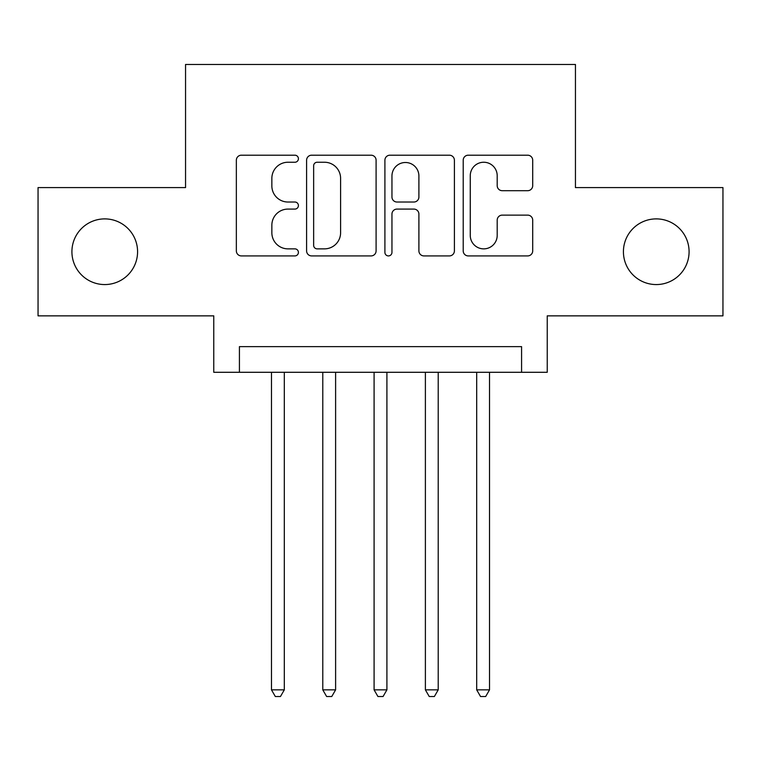 <?xml version="1.0" encoding="UTF-8"?>
<svg xmlns="http://www.w3.org/2000/svg" width="761" height="761" viewBox="0 0 761 761"><rect width="100%" height="100%" fill="white"/><g stroke="black" fill="none" stroke-linecap="round" stroke-linejoin="round"><path stroke-width="1.14" d="M298.417 158.726A3.529 3.529 0 0 0 294.887 155.196L241.389 155.196A5.032 5.032 0 0 0 236.348 160.238L236.348 250.873A5.032 5.032 0 0 0 241.389 255.915L294.887 255.915A3.529 3.529 0 0 0 298.417 252.386A3.529 3.529 0 0 0 294.887 248.866L287.972 248.866A16.114 16.114 0 0 1 271.858 232.752L271.858 225.199A16.114 16.114 0 0 1 287.972 209.085L294.887 209.085A3.529 3.529 0 0 0 298.417 205.556A3.529 3.529 0 0 0 294.887 202.026L287.972 202.026A16.114 16.114 0 0 1 271.858 185.912L271.858 178.359A16.114 16.114 0 0 1 287.972 162.245L294.887 162.245A3.529 3.529 0 0 0 298.417 158.726M623.421 251.729A32.837 32.837 0 0 0 656.258 284.566A32.837 32.837 0 0 0 689.086 251.729A32.837 32.837 0 0 0 656.258 218.892A32.837 32.837 0 0 0 623.421 251.729M71.915 251.729A32.837 32.837 0 0 0 104.742 284.566A32.837 32.837 0 0 0 137.579 251.729A32.837 32.837 0 0 0 104.742 218.892A32.837 32.837 0 0 0 71.915 251.729M527.668 190.697A5.032 5.032 0 0 0 532.71 185.665L532.71 160.238A5.032 5.032 0 0 0 527.668 155.196L468.253 155.196A5.032 5.032 0 0 0 463.211 160.238L463.211 250.873A5.032 5.032 0 0 0 468.253 255.915L527.668 255.915A5.032 5.032 0 0 0 532.71 250.873L532.71 220.157A5.032 5.032 0 0 0 527.668 215.125L502.241 215.125A5.032 5.032 0 0 0 497.199 220.157L497.199 235.396A13.47 13.47 0 0 1 483.73 248.866A13.47 13.47 0 0 1 470.26 235.396L470.26 175.715A13.47 13.47 0 0 1 483.73 162.245A13.47 13.47 0 0 1 497.199 175.715L497.199 185.665A5.032 5.032 0 0 0 502.241 190.697L527.668 190.697M521.58 372.291L547.235 372.291L547.235 315.853L722.95 315.853L722.95 187.596L575.449 187.596L575.449 64.476L185.551 64.476L185.551 187.596L38.05 187.596L38.05 315.853L213.765 315.853L213.765 372.291L521.58 372.291L521.58 346.635L239.42 346.635L239.42 372.291M376.096 160.238A5.032 5.032 0 0 0 371.054 155.196L311.639 155.196A5.032 5.032 0 0 0 306.597 160.238L306.597 250.873A5.032 5.032 0 0 0 311.639 255.915L371.054 255.915A5.032 5.032 0 0 0 376.096 250.873L376.096 160.238M389.946 155.196L449.361 155.196A5.032 5.032 0 0 1 454.403 160.238L454.403 250.873A5.032 5.032 0 0 1 449.361 255.915L423.934 255.915A5.032 5.032 0 0 1 418.902 250.873L418.902 214.117A5.032 5.032 0 0 0 413.86 209.085L396.995 209.085A5.032 5.032 0 0 0 391.953 214.117L391.953 252.386A3.529 3.529 0 0 1 388.433 255.915A3.529 3.529 0 0 1 384.904 252.386L384.904 160.238A5.032 5.032 0 0 1 389.946 155.196M317.175 162.245A3.529 3.529 0 0 0 313.646 165.774L313.646 245.337A3.529 3.529 0 0 0 317.175 248.866L324.481 248.866A16.114 16.114 0 0 0 340.595 232.752L340.595 178.359A16.114 16.114 0 0 0 324.481 162.245L317.175 162.245M418.902 175.972A13.47 13.47 0 0 0 405.423 162.502A13.47 13.47 0 0 0 391.953 175.972L391.953 196.994A5.032 5.032 0 0 0 396.995 202.026L413.86 202.026A5.032 5.032 0 0 0 418.902 196.994L418.902 175.972M271.477 372.291L271.477 689.856L284.31 689.856L284.31 372.291M284.31 689.856L280.457 696.524L275.33 696.524L271.477 689.856M322.788 372.291L322.788 689.856L335.611 689.856L335.611 372.291M335.611 689.856L331.758 696.524L326.631 696.524L322.788 689.856M374.089 372.291L374.089 689.856L386.911 689.856L386.911 372.291M386.911 689.856L383.068 696.524L377.932 696.524L374.089 689.856M425.389 372.291L425.389 689.856L438.212 689.856L438.212 372.291M438.212 689.856L434.369 696.524L429.242 696.524L425.389 689.856M476.69 372.291L476.69 689.856L489.523 689.856L489.523 372.291M489.523 689.856L485.67 696.524L480.543 696.524L476.69 689.856"/></g></svg>
